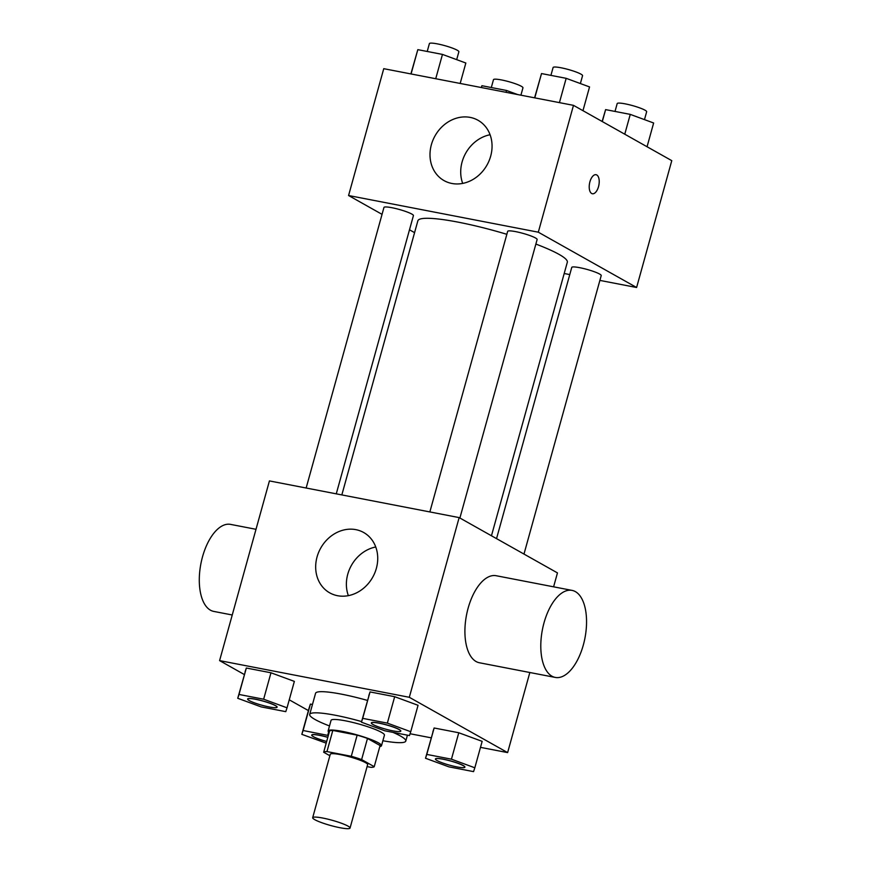 <?xml version="1.0" encoding="UTF-8"?>
<svg xmlns="http://www.w3.org/2000/svg" width="872" height="872" viewBox="0 0 872 872"><rect width="100%" height="100%" fill="white"/><g stroke="black" fill="none" stroke-linecap="round" stroke-linejoin="round"><path stroke-width="1.31" d="M347.961 826.089A19.391 2.725 15.5 0 1 350.043 828.062A19.391 2.725 15.5 0 1 330.63 825.501A19.391 2.725 15.5 0 1 312.677 817.696A19.391 2.725 15.5 0 1 327.294 819.026A19.391 2.725 15.5 0 1 347.961 826.089M312.677 817.696L330.27 754.28A19.391 2.725 15.5 0 1 344.876 755.599A19.391 2.725 15.5 0 1 365.553 762.673A19.391 2.725 15.5 0 1 367.635 764.646L350.043 828.062M323.675 752.242L329.54 731.107A26.323 3.695 15.5 0 1 332.81 730.442L357.149 735.14L351.285 756.286L326.956 751.577A26.323 3.695 15.5 0 0 323.675 752.242L329.867 755.73M367.09 766.597L370.949 767.338A26.323 3.695 15.5 0 0 374.23 766.673L361.618 759.577A26.323 3.695 15.5 0 0 351.285 756.286M374.23 766.673L380.094 745.538L367.483 738.442L361.618 759.577M357.149 735.14A26.323 3.695 15.5 0 1 367.483 738.442M379.821 746.519A27.697 3.891 -164.5 0 0 381.5 745.724A27.697 3.891 -164.5 0 0 355.852 734.573A27.697 3.891 -164.5 0 0 328.123 730.921A27.697 3.891 -164.5 0 0 329.158 732.48M328.123 730.921L331.055 720.348A27.697 3.891 15.5 0 1 351.928 722.234A27.697 3.891 15.5 0 1 381.456 732.338A27.697 3.891 15.5 0 1 384.432 735.151L381.5 745.724M332.81 730.442L326.956 751.577M392.967 732.371A49.857 6.998 15.5 0 1 400.433 736.001A49.857 6.998 15.5 0 1 405.785 741.069A49.857 6.998 15.5 0 1 382.884 740.753M329.496 725.951A49.857 6.998 15.5 0 1 309.702 714.43A49.857 6.998 15.5 0 1 361.608 721.569M309.702 714.43L315.566 693.284A49.857 6.998 15.5 0 1 367.472 700.423M328.319 735.488L303.096 730.507L310.421 704.086L312.459 704.478L310.421 704.086L309.157 707.922L301.832 734.344L326.193 743.14M287.03 707.813L294.355 681.392L270.974 672.781L246.329 668.017L237.74 698.287L261.12 706.887L285.765 711.65L287.03 707.813L263.649 699.213L239.004 694.45L237.74 698.287M480.483 747.359L507.624 752.601L409.317 697.295L219.591 660.616L244.324 674.536M289.242 699.813L308.416 710.593M410.069 733.744L431.193 737.832M474.826 767.785L482.151 741.353L458.77 732.753L434.125 727.989L425.525 758.259L448.917 766.859L473.561 771.622L474.826 767.785L451.445 759.185L426.79 754.411L425.525 758.259M410.734 731.717L418.059 705.295L394.678 696.695L370.033 691.932L361.433 722.19L384.825 730.801L409.469 735.565L410.734 731.717L387.353 723.117L362.698 718.354L361.433 722.19M219.591 660.616L269.426 480.919L459.152 517.597L557.459 572.904L553.6 586.823M529.838 672.508L507.624 752.601M459.152 517.597L409.317 697.295M376.344 568.413A34.618 29.801 119.4 0 1 329.725 592.851A34.618 29.801 119.4 0 1 320.733 548.063A34.618 29.801 119.4 0 1 363.678 532.509A34.618 29.801 119.4 0 1 376.344 568.413M555.268 677.424L479.371 662.753A44.319 21.68 -79.1 0 1 466.498 615.131A44.319 21.68 -79.1 0 1 496.201 575.727L572.087 590.399A44.319 21.68 -79.1 0 1 575.4 591.63A44.319 21.68 -79.1 0 1 584.218 641.519A44.319 21.68 -79.1 0 1 555.268 677.424A44.319 21.68 -79.1 0 1 542.384 629.791A44.319 21.68 -79.1 0 1 572.087 590.399M256.008 529.304L230.579 524.388A44.319 21.68 100.9 0 0 201.628 560.293A44.319 21.68 100.9 0 0 210.446 610.182A44.319 21.68 100.9 0 0 213.76 611.414L232.246 614.989M348.364 595.652A34.618 29.801 119.4 0 1 375.745 546.984M535.866 244.062A77.554 10.878 15.5 0 1 558.996 254.352A77.554 10.878 15.5 0 1 567.323 262.232L491.459 535.768M341.835 494.915L417.862 220.79A77.554 10.878 15.5 0 1 506.839 234.306M459.893 518.012L537.13 239.517A15.293 2.147 -164.5 0 0 522.971 233.369A15.293 2.147 -164.5 0 0 507.668 231.353L429.852 511.929M496.539 538.624L571.76 267.41A15.293 2.147 15.5 0 1 583.281 268.456A15.293 2.147 15.5 0 1 599.576 274.026A15.293 2.147 15.5 0 1 601.222 275.585L523.985 554.069M306.148 488.015L383.963 207.438A15.293 2.147 15.5 0 1 395.485 208.484A15.293 2.147 15.5 0 1 411.78 214.054A15.293 2.147 15.5 0 1 413.426 215.613L336.265 493.846M564.195 273.503L569.765 274.582M599.882 280.403L636.604 287.498L538.307 232.192L348.571 195.524L382.045 214.349M409.491 229.794L414.571 232.65M348.571 195.524L383.756 68.681L573.482 105.349L671.778 160.655L636.604 287.498M573.482 105.349L538.307 232.192M490.674 156.164A34.618 29.801 119.4 0 1 444.055 180.613A34.618 29.801 119.4 0 1 435.052 135.825A34.618 29.801 119.4 0 1 478.009 120.26A34.618 29.801 119.4 0 1 490.674 156.164M596.056 174.705A9.69 4.742 -79.1 0 1 596.775 174.978A9.69 4.742 -79.1 0 1 598.715 185.889A9.69 4.742 -79.1 0 1 592.382 193.748A9.69 4.742 -79.1 0 1 589.559 183.327A9.69 4.742 -79.1 0 1 596.056 174.705A9.69 4.742 -79.1 0 1 596.786 174.978A9.69 4.742 -79.1 0 1 598.704 185.889A9.69 4.742 -79.1 0 1 592.382 193.748M462.694 183.414A34.618 29.801 119.4 0 1 490.075 134.735M582.965 110.679L589.548 86.928L566.168 78.327L541.523 73.564L534.591 97.828M566.168 78.327L559.421 102.634M541.523 73.564L534.776 97.871M550.919 75.374L553.099 67.515A15.293 2.147 15.5 0 1 564.62 68.55A15.293 2.147 15.5 0 1 580.926 74.131A15.293 2.147 15.5 0 1 582.561 75.679L580.381 83.559M460.176 83.45L465.844 63.024L442.464 54.413L417.819 49.65L410.886 73.924M442.464 54.413L435.728 78.72M417.819 49.65L411.072 73.957M427.215 51.47L429.395 43.6A15.293 2.147 15.5 0 1 440.916 44.646A15.293 2.147 15.5 0 1 457.222 50.216A15.293 2.147 15.5 0 1 458.868 51.775L456.677 59.645M647.057 146.747L653.64 122.996L630.26 114.385L605.615 109.621L602.127 121.47M630.26 114.385L624.766 134.201M605.615 109.621L602.301 121.568M615.011 111.442L617.191 103.572A15.293 2.147 15.5 0 1 628.712 104.618A15.293 2.147 15.5 0 1 645.018 110.188A15.293 2.147 15.5 0 1 646.653 111.747L644.473 119.617M517.641 94.558L506.556 90.481L481.911 85.718L481.311 87.538M506.556 90.481L506.043 92.312M481.911 85.718L481.399 87.549M491.307 87.527L493.487 79.657A15.293 2.147 15.5 0 1 505.008 80.704A15.293 2.147 15.5 0 1 521.314 86.274A15.293 2.147 15.5 0 1 522.96 87.832L520.911 95.19M371.341 722.921A15.293 2.147 15.5 0 1 371.352 722.877A15.293 2.147 15.5 0 1 382.873 723.913A15.293 2.147 15.5 0 1 399.18 729.493A15.293 2.147 15.5 0 1 400.815 731.041A15.293 2.147 15.5 0 1 400.804 731.085L400.793 731.128A15.293 2.147 15.5 0 1 385.489 729.112A15.293 2.147 15.5 0 1 371.33 722.953A15.293 2.147 15.5 0 1 382.852 724A15.293 2.147 15.5 0 1 399.147 729.57A15.293 2.147 15.5 0 1 400.793 731.128M418.059 705.295L394.678 696.695L387.353 723.117M394.678 696.695L370.033 691.932L362.698 718.354M370.033 691.932L368.769 695.769M247.637 699.006A15.293 2.147 15.5 0 1 247.648 698.963A15.293 2.147 15.5 0 1 259.169 700.009A15.293 2.147 15.5 0 1 275.476 705.579A15.293 2.147 15.5 0 1 277.111 707.138A15.293 2.147 15.5 0 1 277.1 707.181M294.355 681.392L270.974 672.781L263.649 699.213M270.974 672.781L246.329 668.017L239.004 694.45M246.329 668.017L245.065 671.854M275.454 705.666A15.293 2.147 15.5 0 1 277.089 707.225A15.293 2.147 15.5 0 1 261.785 705.197A15.293 2.147 15.5 0 1 247.626 699.05A15.293 2.147 15.5 0 1 259.148 700.085A15.293 2.147 15.5 0 1 275.454 705.666M435.433 758.978A15.293 2.147 15.5 0 1 435.444 758.934A15.293 2.147 15.5 0 1 446.965 759.981A15.293 2.147 15.5 0 1 463.272 765.551A15.293 2.147 15.5 0 1 464.907 767.109A15.293 2.147 15.5 0 1 464.896 767.142M482.151 741.353L458.77 732.753L451.445 759.185M458.77 732.753L434.125 727.989L426.79 754.411M434.125 727.989L432.861 731.826M463.239 765.638A15.293 2.147 15.5 0 1 464.885 767.186A15.293 2.147 15.5 0 1 449.581 765.169A15.293 2.147 15.5 0 1 435.422 759.022A15.293 2.147 15.5 0 1 446.944 760.057A15.293 2.147 15.5 0 1 463.239 765.638M303.096 730.507L301.832 734.344M326.662 741.473A15.293 2.147 15.5 0 1 311.718 735.107L311.74 735.02A15.293 2.147 15.5 0 1 311.74 735.02A15.293 2.147 15.5 0 1 327.828 737.265M328.635 732.022L327.741 735.27M310.421 704.086L309.157 707.922M311.718 735.107A15.293 2.147 15.5 0 1 327.807 737.352M407.42 735.172L405.785 741.069"/></g></svg>
